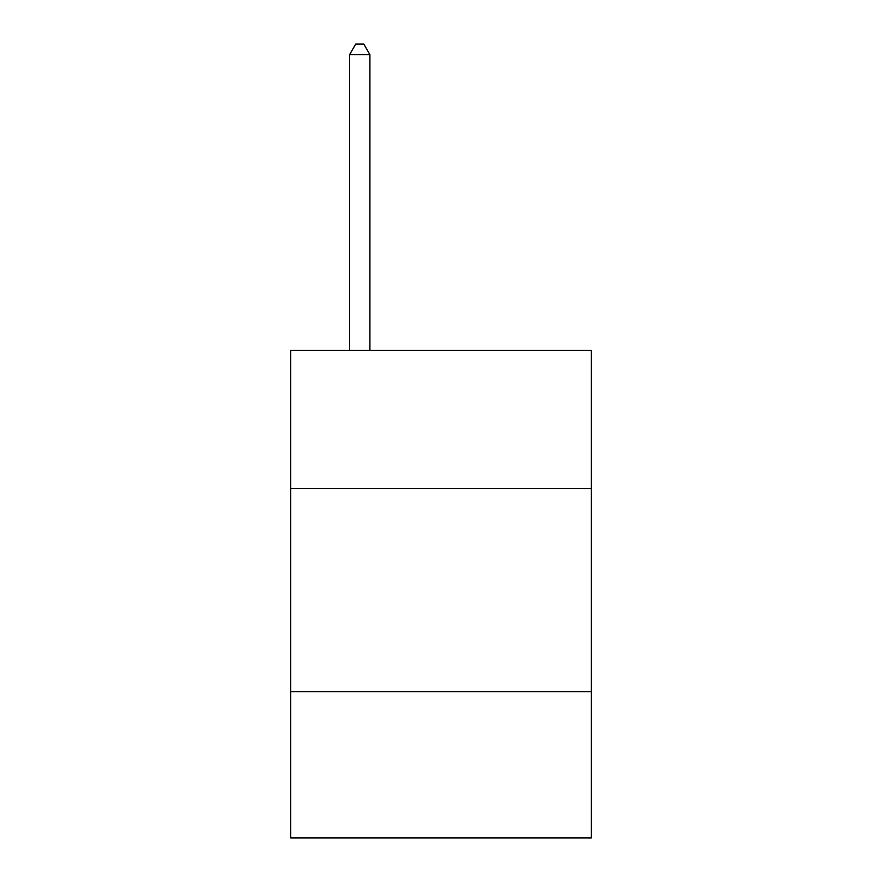 <?xml version="1.0" encoding="UTF-8"?>
<svg xmlns="http://www.w3.org/2000/svg" width="882" height="882" viewBox="0 0 882 882"><rect width="100%" height="100%" fill="white"/><g stroke="black" fill="none" stroke-linecap="round" stroke-linejoin="round"><path stroke-width="1.32" d="M591.315 488.529L591.315 350.408L290.685 350.408L290.685 488.529L591.315 488.529L591.315 837.9L290.685 837.9L290.685 488.529M591.315 691.653L290.685 691.653M369.911 350.408L369.911 54.662L349.592 54.662L349.592 350.408M349.592 54.662L355.689 44.1L363.814 44.1L369.911 54.662"/></g></svg>
